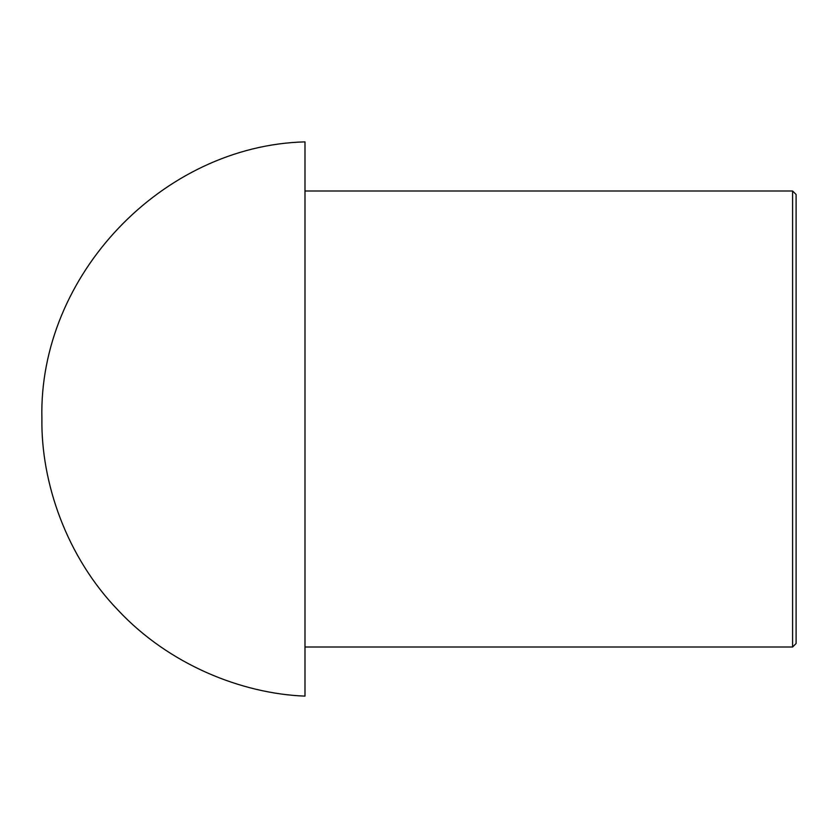 <?xml version="1.0" encoding="UTF-8"?>
<svg xmlns="http://www.w3.org/2000/svg" width="838" height="838" viewBox="0 0 838 838"><rect width="100%" height="100%" fill="white"/><g stroke="black" fill="none" stroke-linecap="round" stroke-linejoin="round"><path stroke-width="1.26" d="M796.1 419L796.1 643.511L792.591 647.009L792.591 190.991L796.1 194.489L796.1 419M41.9 418.644L41.9 419.356L41.9 418.644C38.37 275.838 162.195 145.582 304.99 141.873L304.99 696.127C241.637 693.696 168.909 664.618 118.043 610.158C66.307 556.537 41.031 482.405 41.9 419L41.9 419.765L41.9 419M304.99 647.009L792.591 647.009M304.99 190.991L792.591 190.991"/></g></svg>
